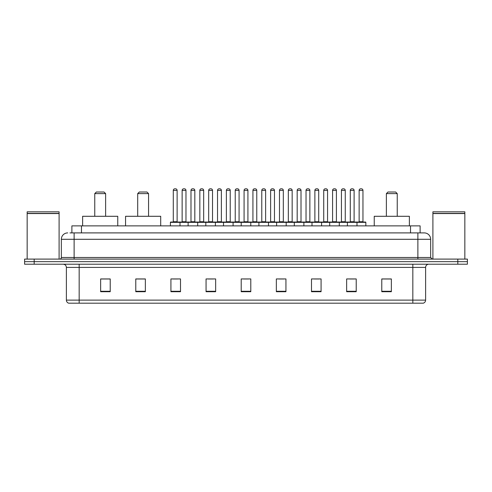 <?xml version="1.0" encoding="UTF-8"?>
<svg xmlns="http://www.w3.org/2000/svg" width="492" height="492" viewBox="0 0 492 492"><rect width="100%" height="100%" fill="white"/><g stroke="black" fill="none" stroke-linecap="round" stroke-linejoin="round"><path stroke-width="0.74" d="M69.969 232.9L74.12 232.9L69.969 232.9L71.887 232.9L71.887 225.871L420.113 225.871L420.113 232.9M67.73 232.9A6.39 6.39 0 0 0 61.34 239.29L61.34 257.5A1.599 1.599 0 0 1 59.741 259.099M430.66 239.29L74.12 239.29L74.12 232.9L424.27 232.9A6.39 6.39 0 0 1 430.66 239.29L430.66 257.5L432.259 259.099M34.182 259.099L24.6 259.099L24.6 261.652L34.182 261.652L24.6 261.652L24.6 264.21L34.182 264.21L34.182 261.652L457.818 261.652L34.182 261.652L34.182 259.099L457.818 259.099L457.818 261.652L467.4 261.652L457.818 261.652L457.818 264.21L34.182 264.21M467.4 259.099L467.4 261.652L467.4 259.099L457.818 259.099M424.172 232.9L422.031 232.9M423.151 303.189L68.849 303.189M68.689 303.189A3.192 3.192 0 0 1 66.389 300.12L79.169 300.12L79.169 303.189L412.831 303.189L412.831 300.12L425.611 300.12L425.611 267.408A3.192 3.192 0 0 1 428.809 264.21M66.389 300.12L66.389 267.408C66.199 265.465 65.135 264.401 63.191 264.21M391.361 291.719L391.361 278.939L381.78 278.939L381.78 291.719L391.361 291.719M356.22 291.719L356.22 278.939L346.639 278.939L346.639 291.719L356.22 291.719M321.079 291.719L321.079 278.939L311.491 278.939L311.491 291.719L321.079 291.719M285.938 291.719L285.938 278.939L276.35 278.939L276.35 291.719L285.938 291.719M110.22 291.719L110.22 278.939L100.639 278.939L100.639 291.719L110.22 291.719M145.361 291.719L145.361 278.939L135.78 278.939L135.78 291.719L145.361 291.719M180.509 291.719L180.509 278.939L170.921 278.939L170.921 291.719L180.509 291.719M215.65 291.719L215.65 278.939L206.062 278.939L206.062 291.719L215.65 291.719M250.791 291.719L250.791 278.939L241.209 278.939L241.209 291.719L250.791 291.719M467.4 264.21L467.4 261.652L467.4 264.21L457.818 264.21M412.831 303.189L423.058 303.189M314.4 279.001L319.191 279.001M349.8 279.001L354.591 279.001M208.208 279.001L212.999 279.001M172.809 279.001L177.6 279.001M279.001 279.001L283.792 279.001M243.602 279.001L248.398 279.001M145.361 279.001L135.78 279.001M110.22 279.001L100.639 279.001M391.361 279.001L381.78 279.001M27.158 213.571L59.101 213.571L27.158 213.571L27.158 259.099M59.101 213.571L59.101 259.099M58.942 213.411L27.318 213.411M59.101 213.251L59.101 211.818L27.158 211.818L27.158 213.251M94.759 193.608L105.62 193.608L104.021 192.009L96.358 192.009L94.759 193.608L94.759 216.289M105.62 193.608L105.62 216.289M117.76 225.871L117.76 216.289L82.619 216.289L82.619 225.871M137.698 193.608L148.559 193.608L146.96 192.009L139.291 192.009L137.698 193.608L137.698 216.289M148.559 193.608L148.559 216.289M160.7 225.871L160.7 216.289L125.558 216.289L125.558 225.871M386.38 193.608L397.241 193.608L395.642 192.009L387.979 192.009L386.38 193.608L386.38 216.289M397.241 193.608L397.241 216.289M409.381 225.871L409.381 216.289L374.24 216.289L374.24 225.871M432.898 213.571L464.842 213.571L432.898 213.571L432.898 259.099M464.842 213.571L464.842 259.099M464.682 213.411L433.058 213.411M464.842 213.251L464.842 211.818L432.898 211.818L432.898 213.251M356.571 222.04L365.519 222.04A0.32 0.32 0 0 1 365.839 222.359L170.41 222.359A0.32 0.32 0 0 1 170.73 222.04L179.678 222.04A0.32 0.32 0 0 1 179.998 222.359L179.998 225.871M177.12 221.72A0.32 0.32 0 0 0 177.44 222.04L172.969 222.04A0.32 0.32 0 0 0 173.289 221.72L177.12 221.72L177.12 190.41A1.599 1.599 0 0 0 175.521 188.811L174.881 188.811L175.521 188.811M177.12 190.41L173.289 190.41A1.599 1.599 0 0 1 174.881 188.811M173.289 190.41L173.289 221.72M170.41 222.359L170.41 225.871M188.11 225.871L188.11 222.359A0.32 0.32 0 0 1 188.43 222.04L197.378 222.04A0.32 0.32 0 0 1 197.692 222.359L197.692 225.871M194.82 221.72A0.32 0.32 0 0 0 195.139 222.04L190.668 222.04A0.32 0.32 0 0 0 190.988 221.72L194.82 221.72L194.82 190.41A1.599 1.599 0 0 0 193.221 188.811L192.581 188.811L193.221 188.811M194.82 190.41L190.988 190.41A1.599 1.599 0 0 1 192.581 188.811M190.988 190.41L190.988 221.72M205.81 225.871L205.81 222.359A0.32 0.32 0 0 1 206.13 222.04L215.072 222.04A0.32 0.32 0 0 1 215.391 222.359L215.391 225.871M212.519 221.72A0.32 0.32 0 0 0 212.839 222.04L208.368 222.04A0.32 0.32 0 0 0 208.682 221.72L212.519 221.72L212.519 190.41A1.599 1.599 0 0 0 210.92 188.811L210.281 188.811L210.92 188.811M212.519 190.41L208.682 190.41A1.599 1.599 0 0 1 210.281 188.811M208.682 190.41L208.682 221.72M223.509 225.871L223.509 222.359A0.32 0.32 0 0 1 223.829 222.04L232.771 222.04A0.32 0.32 0 0 1 233.091 222.359L233.091 225.871M230.219 221.72A0.32 0.32 0 0 0 230.539 222.04L226.062 222.04A0.32 0.32 0 0 0 226.382 221.72L230.219 221.72L230.219 190.41A1.599 1.599 0 0 0 228.62 188.811L227.98 188.811L228.62 188.811M230.219 190.41L226.382 190.41A1.599 1.599 0 0 1 227.98 188.811M226.382 190.41L226.382 221.72M241.209 225.871L241.209 222.359A0.32 0.32 0 0 1 241.529 222.04L250.471 222.04A0.32 0.32 0 0 1 250.791 222.359L250.791 225.871M247.919 221.72A0.32 0.32 0 0 0 248.239 222.04L243.761 222.04A0.32 0.32 0 0 0 244.081 221.72L247.919 221.72L247.919 190.41A1.599 1.599 0 0 0 246.32 188.811L245.68 188.811L246.32 188.811M247.919 190.41L244.081 190.41A1.599 1.599 0 0 1 245.68 188.811M244.081 190.41L244.081 221.72M258.909 225.871L258.909 222.359A0.32 0.32 0 0 1 259.229 222.04L268.171 222.04A0.32 0.32 0 0 1 268.491 222.359L268.491 225.871M265.618 190.41L261.781 190.41A1.599 1.599 0 0 1 263.38 188.811L264.019 188.811A1.599 1.599 0 0 1 265.618 190.41L265.618 221.72A0.32 0.32 0 0 0 265.938 222.04M261.781 190.41L261.781 221.72A0.32 0.32 0 0 1 261.461 222.04M264.019 188.811L263.38 188.811M276.609 225.871L276.609 222.359A0.32 0.32 0 0 1 276.928 222.04L285.87 222.04A0.32 0.32 0 0 1 286.19 222.359L286.19 225.871M283.318 190.41L279.481 190.41A1.599 1.599 0 0 1 281.08 188.811L281.719 188.811A1.599 1.599 0 0 1 283.318 190.41L283.318 221.72A0.32 0.32 0 0 0 283.632 222.04M279.481 190.41L279.481 221.72A0.32 0.32 0 0 1 279.161 222.04M281.719 188.811L281.08 188.811M294.308 225.871L294.308 222.359A0.32 0.32 0 0 1 294.622 222.04L303.57 222.04A0.32 0.32 0 0 1 303.89 222.359L303.89 225.871M301.012 190.41L297.18 190.41A1.599 1.599 0 0 1 298.779 188.811L299.419 188.811A1.599 1.599 0 0 1 301.012 190.41L301.012 221.72A0.32 0.32 0 0 0 301.332 222.04M297.18 190.41L297.18 221.72A0.32 0.32 0 0 1 296.861 222.04M299.419 188.811L298.779 188.811M312.002 225.871L312.002 222.359A0.32 0.32 0 0 1 312.322 222.04L321.27 222.04A0.32 0.32 0 0 1 321.59 222.359L321.59 225.871M318.711 190.41L314.88 190.41A1.599 1.599 0 0 1 316.479 188.811L317.119 188.811A1.599 1.599 0 0 1 318.711 190.41L318.711 221.72A0.32 0.32 0 0 0 319.031 222.04M314.88 190.41L314.88 221.72A0.32 0.32 0 0 1 314.56 222.04M317.119 188.811L316.479 188.811M329.702 225.871L329.702 222.359A0.32 0.32 0 0 1 330.021 222.04L338.97 222.04A0.32 0.32 0 0 1 339.289 222.359L339.289 225.871M336.411 190.41L332.58 190.41A1.599 1.599 0 0 1 334.179 188.811L334.818 188.811A1.599 1.599 0 0 1 336.411 190.41L336.411 221.72A0.32 0.32 0 0 0 336.731 222.04M332.58 190.41L332.58 221.72A0.32 0.32 0 0 1 332.26 222.04M334.818 188.811L334.179 188.811M347.401 225.871L347.401 222.359A0.32 0.32 0 0 1 347.721 222.04L356.669 222.04A0.32 0.32 0 0 1 356.989 222.359L356.989 225.871M354.111 190.41L350.279 190.41A1.599 1.599 0 0 1 351.878 188.811L352.512 188.811A1.599 1.599 0 0 1 354.111 190.41L354.111 221.72A0.32 0.32 0 0 0 354.431 222.04M350.279 190.41L350.279 221.72A0.32 0.32 0 0 1 349.96 222.04M352.512 188.811L351.878 188.811M188.528 222.04L179.58 222.04M182.138 190.41A1.599 1.599 0 0 1 183.731 188.811L184.371 188.811A1.599 1.599 0 0 1 185.97 190.41L182.138 190.41L182.138 221.72A0.32 0.32 0 0 1 181.819 222.04M185.97 190.41L185.97 221.72A0.32 0.32 0 0 0 186.29 222.04M206.222 222.04L197.28 222.04M199.838 190.41A1.599 1.599 0 0 1 201.431 188.811L202.071 188.811A1.599 1.599 0 0 1 203.67 190.41L199.838 190.41L199.838 221.72A0.32 0.32 0 0 1 199.518 222.04M203.67 190.41L203.67 221.72A0.32 0.32 0 0 0 203.989 222.04M223.922 222.04L214.979 222.04M217.532 190.41A1.599 1.599 0 0 1 219.131 188.811L219.77 188.811A1.599 1.599 0 0 1 221.369 190.41L217.532 190.41L217.532 221.72A0.32 0.32 0 0 1 217.212 222.04M221.369 190.41L221.369 221.72A0.32 0.32 0 0 0 221.689 222.04M241.621 222.04L232.679 222.04M235.231 190.41A1.599 1.599 0 0 1 236.83 188.811L237.47 188.811A1.599 1.599 0 0 1 239.069 190.41L235.231 190.41L235.231 221.72A0.32 0.32 0 0 1 234.912 222.04M239.069 190.41L239.069 221.72A0.32 0.32 0 0 0 239.389 222.04M259.321 222.04L250.379 222.04M252.931 190.41A1.599 1.599 0 0 1 254.53 188.811L255.17 188.811A1.599 1.599 0 0 1 256.769 190.41L252.931 190.41L252.931 221.72A0.32 0.32 0 0 1 252.611 222.04M256.769 190.41L256.769 221.72A0.32 0.32 0 0 0 257.088 222.04M277.021 222.04L268.078 222.04M270.631 190.41A1.599 1.599 0 0 1 272.23 188.811L272.869 188.811A1.599 1.599 0 0 1 274.468 190.41L270.631 190.41L270.631 221.72A0.32 0.32 0 0 1 270.311 222.04M274.468 190.41L274.468 221.72A0.32 0.32 0 0 0 274.788 222.04M294.72 222.04L285.778 222.04M288.33 190.41A1.599 1.599 0 0 1 289.929 188.811L290.569 188.811A1.599 1.599 0 0 1 292.162 190.41L288.33 190.41L288.33 221.72A0.32 0.32 0 0 1 288.011 222.04M292.162 190.41L292.162 221.72A0.32 0.32 0 0 0 292.482 222.04M312.42 222.04L303.472 222.04M306.03 190.41A1.599 1.599 0 0 1 307.629 188.811L308.269 188.811A1.599 1.599 0 0 1 309.862 190.41L306.03 190.41L306.03 221.72A0.32 0.32 0 0 1 305.71 222.04M309.862 190.41L309.862 221.72A0.32 0.32 0 0 0 310.181 222.04M330.12 222.04L321.171 222.04M323.73 190.41A1.599 1.599 0 0 1 325.329 188.811L325.968 188.811A1.599 1.599 0 0 1 327.561 190.41L323.73 190.41L323.73 221.72A0.32 0.32 0 0 1 323.41 222.04M327.561 190.41L327.561 221.72A0.32 0.32 0 0 0 327.881 222.04M347.819 222.04L338.871 222.04M341.43 190.41A1.599 1.599 0 0 1 343.029 188.811L343.668 188.811A1.599 1.599 0 0 1 345.261 190.41L341.43 190.41L341.43 221.72A0.32 0.32 0 0 1 341.11 222.04M345.261 190.41L345.261 221.72A0.32 0.32 0 0 0 345.581 222.04M359.129 190.41A1.599 1.599 0 0 1 360.728 188.811L361.362 188.811A1.599 1.599 0 0 1 362.961 190.41L359.129 190.41L359.129 221.72A0.32 0.32 0 0 1 358.809 222.04M362.961 190.41L362.961 221.72A0.32 0.32 0 0 0 363.281 222.04M365.839 222.359L365.839 225.871M81.475 232.9L81.475 225.871M410.525 232.9L410.525 225.871M74.12 259.099L74.12 239.29L61.34 239.29M61.34 257.5L430.66 257.5M417.88 232.9L417.88 259.099M412.831 264.21L412.831 267.408L66.389 267.408M425.611 267.408L412.831 267.408L412.831 300.12L79.169 300.12L79.169 264.21M250.791 291.276L241.209 291.276M215.65 291.276L206.062 291.276M180.509 291.276L170.921 291.276M145.361 291.276L135.78 291.276M110.22 291.276L100.639 291.276M285.938 291.276L276.35 291.276M321.079 291.276L311.491 291.276M356.22 291.276L346.639 291.276M391.361 291.276L381.78 291.276M261.781 221.72L265.618 221.72M279.481 221.72L283.318 221.72M297.18 221.72L301.012 221.72M314.88 221.72L318.711 221.72M332.58 221.72L336.411 221.72M350.279 221.72L354.111 221.72M182.138 221.72L185.97 221.72M199.838 221.72L203.67 221.72M217.532 221.72L221.369 221.72M235.231 221.72L239.069 221.72M252.931 221.72L256.769 221.72M270.631 221.72L274.468 221.72M288.33 221.72L292.162 221.72M306.03 221.72L309.862 221.72M323.73 221.72L327.561 221.72M341.43 221.72L345.261 221.72M359.129 221.72L362.961 221.72M423.311 303.189C424.756 302.672 425.525 301.651 425.611 300.12"/></g></svg>
